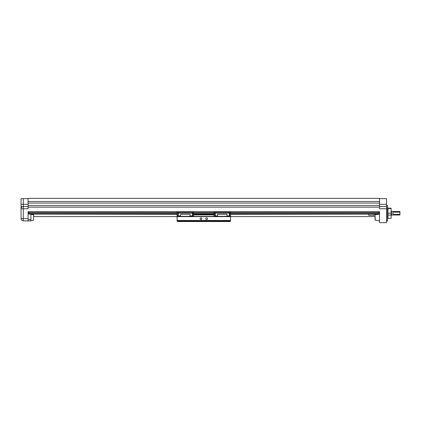 <?xml version="1.0" encoding="UTF-8"?>
<svg xmlns="http://www.w3.org/2000/svg" width="421" height="421" viewBox="0 0 421 421"><rect width="100%" height="100%" fill="white"/><g stroke="black" fill="none" stroke-linecap="round" stroke-linejoin="round"><path stroke-width="0.63" d="M375.058 215.231L375.253 220.167L379.526 220.809M375.058 216.105L375.253 220.167M30.891 214.3L30.891 220.978L23.281 220.836A2.231 2.231 0 0 1 21.05 218.604L21.05 208.763C21.724 206.827 21.724 206.195 21.05 206.879L21.05 208.763L21.129 206.637M386.625 220.978L386.625 205.516L387.536 205.516L387.536 220.978L386.552 220.904M379.526 212.084L379.526 222.656L386.552 222.656L386.552 206.532L379.526 206.532M387.536 220.978L387.536 205.516M374.253 214.3L374.253 215.31L368.67 215.31L368.67 214.3M387.957 213.168L387.957 215.057L391.12 215.057L391.12 213.168L387.957 213.168L387.957 208.484L391.12 208.484L391.12 208.148L387.957 208.148L387.957 208.484M389.525 208.4C388.62 208.269 388.62 208.185 389.525 208.153C390.435 208.185 390.435 208.269 389.525 208.4C388.62 208.269 388.62 208.185 389.525 208.153C390.435 208.185 390.435 208.269 389.525 208.4M391.12 215.347L391.514 215.347L391.514 211.147L391.12 211.147M399.934 212.168L399.934 215.005L399.934 214.321L392.919 214.321L392.919 212.168L399.934 212.168L399.934 211.489L391.514 211.489M399.95 212.2L399.934 211.489M391.12 208.484L391.12 213.168M391.12 215.057L391.12 218.341L387.957 218.341L391.12 218.341M387.957 215.057L387.957 218.341M230.513 214.089L378.821 214.089L378.821 213.642L230.513 213.642M177.094 213.642L28.781 213.642L28.781 214.089L177.094 214.089M193.539 214.089L214.063 214.089M375.058 217.462L375.058 219.694M28.781 213.642L28.781 212.642L177.094 212.642M230.513 212.642L378.821 212.642L378.821 213.642M177.094 214.3L28.781 214.089M378.821 214.089L230.513 214.3M214.063 214.3L193.539 214.3M378.821 212.642L378.821 211.7M28.781 211.7L28.781 212.642M386.552 208.763L379.526 208.763L379.526 205.548L28.081 205.548L28.081 208.763L21.05 208.763A2.231 2.231 0 0 1 23.281 206.532L28.081 206.532M379.526 207.132L28.081 207.132M28.081 220.836L28.081 211.7L379.526 211.7M28.081 219.573L30.891 219.573M379.526 198.628L386.552 198.628L386.552 206.532M28.081 201.506L379.526 201.506L379.526 198.344L28.081 198.344L28.081 203.09L379.526 203.09L379.526 205.548M21.05 206.879L21.05 204.301L28.081 204.301M28.081 198.628L21.05 198.628L21.05 204.301M379.526 201.506L379.526 203.09M28.081 203.09L28.081 205.548M230.513 221.188L230.161 221.541L177.441 221.541L177.094 220.836L230.513 220.836L230.513 221.188L177.094 221.188M201.87 218.731A0.879 0.879 0 0 0 200.991 217.852A0.879 0.879 0 0 0 200.112 218.731A0.879 0.879 0 0 0 200.991 219.609A0.879 0.879 0 0 0 201.87 218.731M207.49 218.731A0.879 0.879 0 0 0 206.611 217.852A0.879 0.879 0 0 0 205.732 218.731A0.879 0.879 0 0 0 206.611 219.609A0.879 0.879 0 0 0 207.49 218.731M224.44 221.541L225.756 221.541M218.82 221.541L220.136 221.541M181.846 221.541L183.161 221.541M187.466 221.541L188.787 221.541M226.998 215.915L229.319 215.915L229.319 213.142L229.666 212.526L229.666 216.478L230.513 216.478L230.513 220.836M190.024 215.915L192.344 215.915L192.344 213.142L192.697 212.526L192.697 216.478L193.539 216.478L193.539 211.91L177.094 211.91L177.094 215.915L177.936 215.915L177.936 216.478L177.094 216.478L177.094 220.836M177.094 220.662L230.513 220.662M230.513 220.483L177.094 220.483M177.094 216.62L230.513 216.62M193.539 214.863L214.063 214.863M190.024 216.62L190.024 214.257L180.604 214.257L180.604 216.62M190.024 216.331L180.604 216.331M226.998 216.62L226.998 214.257L217.578 214.257L217.578 216.62M226.998 216.331L217.578 216.331M192.344 215.915L192.623 216.199L192.344 216.478L190.024 216.478M177.936 215.915L177.936 212.526L178.288 213.142L178.288 215.915L180.604 215.915M190.024 214.3L180.604 214.3M180.604 216.478L178.288 216.478L177.936 216.126M229.319 215.915L229.598 216.199L229.319 216.478L226.998 216.478M230.513 216.478L230.513 211.91L214.063 211.91L214.063 216.478L214.905 216.478L214.905 212.526L215.257 213.142L215.257 215.915L217.578 215.915M226.998 214.3L217.578 214.3M217.578 216.478L215.257 216.478L214.905 216.126M178.288 215.915L178.004 216.199M215.257 215.915L214.978 216.199M193.539 215.915L192.697 215.915M177.094 215.915L177.094 216.478M230.513 215.915L229.666 215.915M214.063 215.915L214.905 215.915M30.891 220.562L33.491 220.167L33.68 214.978M214.063 213.642L193.539 213.642M378.821 213.731L230.513 213.731M214.063 213.731L193.539 213.731M177.094 213.731L28.781 213.731M193.539 212.642L214.063 212.642M28.781 212.552L177.094 212.552M193.539 212.552L214.063 212.552M230.513 212.552L378.821 212.552M21.05 218.604L23.281 218.604L23.281 220.836M23.281 198.628L23.281 218.604L28.081 218.604M386.552 204.301L379.526 204.301M229.666 216.41L229.387 216.41M215.189 216.41L214.905 216.41M214.063 216.41L193.539 216.41M192.697 216.41L192.413 216.41M178.215 216.41L177.936 216.41M192.344 213.142L178.288 213.142M229.319 213.142L215.257 213.142M192.408 212.947L178.225 212.947M229.377 212.947L215.194 212.947M177.094 212.947L177.936 212.947M192.697 212.947L193.539 212.947M193.539 212.063L177.094 212.063M214.063 212.947L214.905 212.947M229.666 212.947L230.513 212.947M230.513 212.063L214.063 212.063M193.539 213.142L192.697 213.142M177.094 213.142L177.936 213.142M230.513 213.142L229.666 213.142M214.063 213.142L214.905 213.142M387.609 216.762L387.957 216.762M375.058 216.594L230.513 216.594M177.094 216.594L33.68 216.594M399.934 215.005L391.514 215.005M387.957 208.148L391.12 208.148M387.609 209.732L387.957 209.732M33.491 214.757L30.891 214.368M375.253 214.757L378.295 214.3M378.821 214.221L379.526 214.115"/></g></svg>
